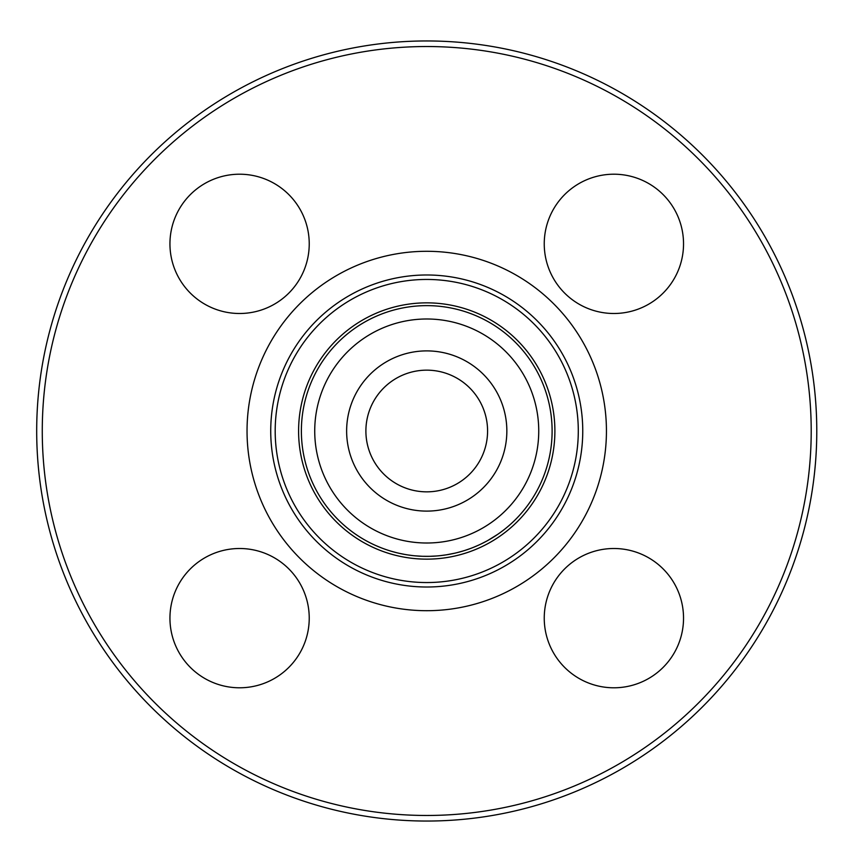 <?xml version="1.0" encoding="UTF-8"?>
<svg xmlns="http://www.w3.org/2000/svg" width="862" height="862" viewBox="0 0 862 862"><rect width="100%" height="100%" fill="white"/><g stroke="black" fill="none" stroke-linecap="round" stroke-linejoin="round"><path stroke-width="1.29" d="M506.845 431A80.101 80.101 0 0 0 386.682 361.631A80.101 80.101 0 0 0 386.682 500.369A80.101 80.101 0 0 0 506.845 431M582.755 431A156.011 156.011 0 0 1 348.733 566.108A156.011 156.011 0 0 1 348.733 295.892A156.011 156.011 0 0 1 582.755 431M578.294 431A151.561 151.561 0 0 1 350.963 562.25A151.561 151.561 0 0 1 350.963 299.75A151.561 151.561 0 0 1 578.294 431M554.891 431A128.158 128.158 0 0 1 362.665 541.982A128.158 128.158 0 0 1 362.665 320.017A128.158 128.158 0 0 1 554.891 431M454.759 553.199L446.861 554.74M417.327 556.012L417.876 556.055M417.779 556.044L419.04 556.13M383.256 548.588L385.745 549.482M436.818 555.958L431.259 556.292M474.682 546.842L471.859 547.973M473.173 547.456L474.402 546.95M374.474 544.956L372.492 544.019M497.697 534.354L487.72 540.539M486.739 541.077L481.125 543.954M478.259 545.29L473.507 547.316M471.525 548.092L470.62 548.437M469.93 548.695L464.672 550.495M463.605 550.829L457.388 552.564M446.096 554.869L440.956 555.559M437.659 555.893L432.692 556.227M428.716 556.356L423.361 556.324M422.24 556.292L416.012 555.904M412.575 555.57L407.381 554.869M404.774 554.428L399.192 553.307M396.682 552.714L391.132 551.206M380.853 547.672L375.757 545.538M370.789 543.189L368.376 541.95M407.78 554.923L404.634 554.406M399.903 553.469L397.123 552.822M391.714 551.378L390.249 550.947M384.441 549.019L382.319 548.232M440.999 555.559L438.338 555.828M432.993 556.216L428.231 556.356M429.427 556.335L422.692 556.302M418.07 556.065L414.288 555.753M408.243 554.999L406.325 554.697M422.294 556.292L424.966 556.356L422.294 556.292M426.281 556.367L425.569 556.367M423.835 556.335L422.768 556.302M427.53 556.367L430.321 556.313M459.565 551.992L460.998 551.594M394.559 552.165L393.805 551.971M399.138 553.296L401.455 553.792M396.757 552.736L395.012 552.283M392.943 551.734L391.984 551.454M391.251 551.238L390.475 551.012M386.187 549.633L383.224 548.577M470.738 548.394L467.419 549.59M422.542 556.302L414.719 555.796M390.389 550.98L388.676 550.452M429.33 556.346L436.894 555.958M552.111 431A125.367 125.367 0 0 1 364.055 539.569A125.367 125.367 0 0 1 364.055 322.431A125.367 125.367 0 0 1 552.111 431M538.739 431A111.995 111.995 0 0 1 370.735 527.997A111.995 111.995 0 0 1 370.735 334.003A111.995 111.995 0 0 1 538.739 431M190.34 293.102A69.65 69.65 0 0 1 190.34 194.607A69.65 69.65 0 0 1 288.835 194.607A69.65 69.65 0 0 1 288.835 293.102A69.65 69.65 0 0 1 190.34 293.102M564.642 293.102A69.65 69.65 0 0 1 595.857 176.581A69.65 69.65 0 0 1 681.163 261.876A69.65 69.65 0 0 1 564.642 293.102M564.642 568.898A69.65 69.65 0 0 0 595.857 685.419A69.65 69.65 0 0 0 681.163 600.124A69.65 69.65 0 0 0 564.642 568.898M190.34 568.898A69.65 69.65 0 0 0 221.566 685.419A69.65 69.65 0 0 0 306.861 600.124A69.65 69.65 0 0 0 190.34 568.898M816.777 431A390.033 390.033 0 0 1 231.716 768.785A390.033 390.033 0 0 1 231.716 93.215A390.033 390.033 0 0 1 816.777 431M487.58 431A60.846 60.846 0 0 1 426.733 491.846A60.846 60.846 0 0 1 365.897 431A60.846 60.846 0 0 1 426.733 370.154A60.846 60.846 0 0 1 487.58 431M418.835 370.671A60.846 60.846 0 0 0 378.44 468.012A60.846 60.846 0 0 0 482.935 454.317A60.846 60.846 0 0 0 418.835 370.671M606.439 431A179.695 179.695 0 0 1 336.891 586.623A179.695 179.695 0 0 1 336.891 275.377A179.695 179.695 0 0 1 606.439 431M811.207 431A384.463 384.463 0 0 1 234.507 763.958A384.463 384.463 0 0 1 234.507 98.042A384.463 384.463 0 0 1 811.207 431"/></g></svg>
